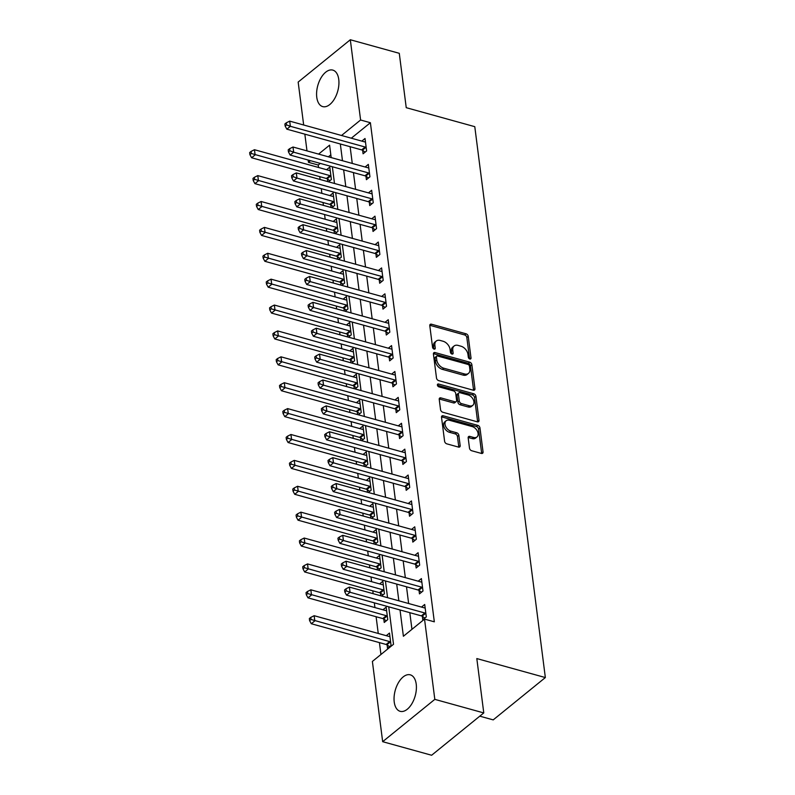 <?xml version="1.0" encoding="UTF-8"?>
<svg xmlns="http://www.w3.org/2000/svg" width="795" height="795" viewBox="0 0 795 795"><rect width="100%" height="100%" fill="white"/><g stroke="black" fill="none" stroke-linecap="round" stroke-linejoin="round"><path stroke-width="1.19" d="M469.845 359.012A1.669 1.103 50.9 0 0 470.71 358.883A1.669 1.103 50.9 0 0 471.008 357.959L468.245 336.365A2.385 1.58 50.9 0 0 466.059 333.801L431.456 324.211A2.385 1.58 50.9 0 0 430.214 324.39A2.385 1.58 50.9 0 0 429.797 325.712L432.559 347.306A1.669 1.103 50.9 0 0 434.09 349.104A1.669 1.103 50.9 0 0 434.954 348.975A1.669 1.103 50.9 0 0 435.253 348.051L434.895 345.259A7.622 5.058 50.9 0 1 436.246 341.045A7.622 5.058 50.9 0 1 440.211 340.459L443.093 341.254A7.622 5.058 50.9 0 1 450.079 349.462L450.437 352.264A1.669 1.103 50.9 0 0 451.967 354.053A1.669 1.103 50.9 0 0 452.832 353.924A1.669 1.103 50.9 0 0 453.13 353.01L452.772 350.207A7.622 5.058 50.9 0 1 454.114 345.994A7.622 5.058 50.9 0 1 458.089 345.408L460.971 346.213A7.622 5.058 50.9 0 1 467.957 354.421L468.315 357.213A1.669 1.103 50.9 0 0 469.845 359.012M394.231 702.005A18.931 10.355 105.5 0 1 398.514 682.537A18.931 10.355 105.5 0 1 410.28 674.836A18.931 10.355 105.5 0 1 416.222 684.157A18.931 10.355 105.5 0 1 411.939 703.625A18.931 10.355 105.5 0 1 400.173 711.326A18.931 10.355 105.5 0 1 394.231 702.005M316.768 97.278A18.931 10.355 105.5 0 1 321.041 77.811A18.931 10.355 105.5 0 1 332.817 70.109A18.931 10.355 105.5 0 1 338.75 79.43A18.931 10.355 105.5 0 1 334.476 98.898A18.931 10.355 105.5 0 1 322.7 106.6A18.931 10.355 105.5 0 1 316.768 97.278M469.497 448.171A2.385 1.58 50.9 0 0 471.673 450.735L481.382 453.428A2.385 1.58 50.9 0 0 482.625 453.249A2.385 1.58 50.9 0 0 483.042 451.928L479.971 427.939A2.385 1.58 50.9 0 0 477.785 425.375L443.193 415.785A2.385 1.58 50.9 0 0 441.95 415.974A2.385 1.58 50.9 0 0 441.523 417.286L444.604 441.275A2.385 1.58 50.9 0 0 446.78 443.839L458.506 447.088A2.385 1.58 50.9 0 0 459.748 446.909A2.385 1.58 50.9 0 0 460.166 445.588L458.854 435.322A2.385 1.58 50.9 0 0 456.668 432.758L450.854 431.148A6.37 4.233 50.9 0 1 445.627 426.378A6.37 4.233 50.9 0 1 446.144 420.764A6.37 4.233 50.9 0 1 449.463 420.267L472.24 426.587A6.37 4.233 50.9 0 1 477.467 431.357A6.37 4.233 50.9 0 1 476.96 436.972A6.37 4.233 50.9 0 1 473.631 437.459L469.835 436.405A2.385 1.58 50.9 0 0 468.603 436.584A2.385 1.58 50.9 0 0 468.175 437.906L469.497 448.171M303.67 124.994L298.165 82.074L350.317 39.75L399.279 53.315L406.235 107.683L474.784 126.673L545.35 677.559L476.811 658.568L483.777 712.926L434.815 699.361L382.663 741.685L372.388 661.43L393.525 644.278L388.735 606.833M350.317 39.75L360.592 120.005L341.522 135.488M400.024 609.964L403.393 636.268L424.53 619.106L434.328 621.819L370.391 122.718L360.592 120.005M424.53 619.106L434.815 699.361M473.283 390.206A2.385 1.58 50.9 0 0 474.526 390.027A2.385 1.58 50.9 0 0 474.943 388.705L471.872 364.716A2.385 1.58 50.9 0 0 469.686 362.152L435.094 352.563A2.385 1.58 50.9 0 0 433.851 352.751A2.385 1.58 50.9 0 0 433.424 354.063L436.505 378.052A2.385 1.58 50.9 0 0 438.681 380.616L473.283 390.206M475.927 396.327L478.997 420.316A2.385 1.58 50.9 0 1 478.57 421.638A2.385 1.58 50.9 0 1 477.338 421.817L442.736 412.227A2.385 1.58 50.9 0 1 440.549 409.663L439.238 399.398A2.385 1.58 50.9 0 1 439.655 398.076A2.385 1.58 50.9 0 1 440.897 397.897L454.929 401.783A2.385 1.58 50.9 0 0 456.171 401.604A2.385 1.58 50.9 0 0 456.588 400.283L455.724 393.475A2.385 1.58 50.9 0 0 453.538 390.911L438.929 386.867A1.669 1.103 50.9 0 1 437.558 385.615A1.669 1.103 50.9 0 1 437.697 384.144A1.669 1.103 50.9 0 1 438.562 384.015L473.741 393.764A2.385 1.58 50.9 0 1 475.927 396.327L474.516 397.47L477.586 421.459L478.997 420.316M370.391 122.718L351.31 138.201M350.118 146.697L352.264 163.432M353.437 172.585L355.584 189.319M356.756 198.472L358.903 215.207M360.075 224.359L362.212 241.094M363.385 250.246L365.531 266.981M366.704 276.133L368.85 292.868M370.023 302.021L372.159 318.755M373.332 327.908L375.478 344.642M376.651 353.795L378.798 370.53M379.97 379.682L382.117 396.417M383.289 405.569L385.426 422.304M386.599 431.456L388.745 448.191M389.918 457.354L392.064 474.078M393.237 483.241L395.373 499.966M396.546 509.128L398.692 525.853M399.865 535.015L402.012 551.74M403.184 560.902L405.331 577.627M406.503 586.789L408.64 603.514M409.813 612.677L411.949 629.322M362.659 150.424L363.086 153.793L366.614 150.931L365.024 138.499L361.814 141.113M365.978 176.311L366.406 179.68L369.933 176.818L368.333 164.386L365.124 167M369.287 202.198L369.725 205.567L373.243 202.705L371.653 190.273L368.443 192.887M372.607 228.086L373.034 231.454L376.562 228.592L374.972 216.161L371.762 218.774M375.926 253.973L376.353 257.341L379.881 254.48L378.281 242.048L375.071 244.661M379.235 279.86L379.672 283.229L383.19 280.367L381.6 267.935L378.39 270.548M382.554 305.747L382.991 309.116L386.509 306.254L384.919 293.832L381.709 296.436M385.873 331.634L386.3 335.003L389.828 332.141L388.238 319.719L385.019 322.323M389.182 357.521L389.62 360.89L393.137 358.028L391.547 345.606L388.338 348.21M392.501 383.409L392.939 386.777L396.457 383.915L394.867 371.494L391.657 374.097M395.821 409.296L396.248 412.665L399.776 409.803L398.186 397.381L394.976 399.984M399.14 435.183L399.567 438.552L403.095 435.69L401.495 423.268L398.285 425.872M402.449 461.07L402.886 464.439L406.404 461.577L404.814 449.155L401.604 451.759M405.768 486.957L406.195 490.326L409.723 487.464L408.133 475.042L404.923 477.646M409.087 512.845L409.514 516.213L413.042 513.351L411.452 500.93L408.233 503.533M412.396 538.732L412.834 542.101L416.351 539.239L414.761 526.817L411.552 529.42M415.715 564.619L416.153 567.988L419.671 565.126L418.081 552.704L414.871 555.308M419.035 590.506L419.462 593.875L422.99 591.013L421.4 578.591L418.19 581.195M422.354 616.393L422.781 619.762L426.309 616.9L424.709 604.478L421.499 607.082M320.266 163.392L318.239 165.032L318.557 167.487M319.729 176.639L320.097 179.481M321.269 188.644L321.876 193.374M323.048 202.526L323.406 205.378M324.579 214.531L325.185 219.261M326.357 228.413L326.725 231.266M327.898 240.418L328.504 245.148M329.677 254.301L330.044 257.153M331.217 266.305L331.823 271.035M332.996 280.188L333.353 283.04M334.526 292.192L335.132 296.923M336.305 306.075L336.673 308.927M337.845 318.079L338.451 322.81M339.624 331.962L339.992 334.814M341.164 343.967L341.771 348.697M342.943 357.849L343.311 360.701M344.483 369.854L345.09 374.584M346.262 383.737L346.62 386.589M347.793 395.741L348.399 400.471M349.571 409.624L349.939 412.476M351.112 421.628L351.718 426.359M352.891 435.511L353.258 438.363M354.431 447.515L355.037 452.246M356.21 461.398L356.567 464.25M357.74 473.403L358.346 478.133M359.519 487.285L359.887 490.137M361.059 499.29L361.665 504.02M362.838 513.173L363.206 516.025M364.378 525.177L364.984 529.907M366.157 539.06L366.525 541.912M367.697 551.064L368.294 555.794M369.466 564.947L369.834 567.799M371.007 576.951L371.613 581.682M372.785 590.834L373.153 593.686M374.326 602.839L374.932 607.569M376.105 616.721L378.251 633.456M379.424 642.608L380.944 654.494M330.829 154.826L328.375 156.814M327.421 179.014L327.759 181.608M326.576 169.703L329.786 167.099L331.376 179.521L328.544 181.826M330.74 204.901L331.068 207.495M329.895 195.59L333.105 192.986L334.695 205.408L331.853 207.714M334.059 230.789L334.387 233.382M333.204 221.477L336.414 218.873L338.014 231.295L335.172 233.601M337.368 256.676L337.706 259.269M336.524 247.364L339.733 244.761L341.323 257.183L338.491 259.488M340.687 282.563L341.015 285.157M339.843 273.251L343.052 270.648L344.642 283.07L341.81 285.375M344.006 308.45L344.334 311.044M343.152 299.139L346.372 296.535L347.962 308.957L345.119 311.262M347.316 334.337L347.654 336.931M346.471 325.026L349.681 322.422L351.271 334.854L348.439 337.15M350.635 360.224L350.973 362.818M349.79 350.913L353 348.309L354.59 360.741L351.758 363.037M353.954 386.112L354.282 388.705M353.109 376.8L356.319 374.197L357.909 386.628L355.067 388.924M357.273 411.999L357.601 414.592M356.418 402.687L359.628 400.084L361.228 412.516L358.386 414.811M360.582 437.886L360.92 440.48M359.738 428.575L362.947 425.971L364.537 438.403L361.705 440.698M363.901 463.773L364.229 466.367M363.057 454.462L366.266 451.858L367.856 464.29L365.024 466.585M367.22 489.66L367.548 492.254M366.366 480.349L369.586 477.745L371.176 490.177L368.333 492.473M370.53 515.548L370.868 518.141M369.685 506.236L372.895 503.633L374.485 516.064L371.653 518.36M373.849 541.435L374.187 544.028M373.004 532.133L376.214 529.52L377.804 541.952L374.972 544.247M377.168 567.322L377.496 569.926M376.323 558.02L379.533 555.407L381.123 567.839L378.281 570.134M380.487 593.219L380.815 595.813M379.632 583.908L382.842 581.294L384.442 593.726L381.6 596.021M383.796 619.106L384.233 622.475L387.751 619.613L386.161 607.181L382.952 609.795M387.115 644.993L387.543 648.362L391.07 645.5L389.48 633.068L386.271 635.682M479.792 716.166L493.208 719.882L545.35 677.559M483.777 712.926L431.625 755.25L382.663 741.685M318.239 165.032L308.45 162.319L308.162 160.043M306.989 150.881L304.843 134.156M331.177 157.589L329.587 145.167L318.586 154.101M310.477 160.679L308.45 162.319M387.562 597.681L385.416 580.946M384.243 571.794L382.097 555.059M380.924 545.907L378.778 529.172M377.605 520.01L375.469 503.285M374.296 494.122L372.149 477.397M370.977 468.235L368.83 451.51M367.658 442.348L365.521 425.623M364.349 416.461L362.202 399.736M361.029 390.574L358.883 373.849M357.71 364.686L355.564 347.962M354.391 338.799L352.255 322.074M351.082 312.912L348.935 296.177M347.763 287.025L345.616 270.29M344.444 261.138L342.307 244.403M341.135 235.25L338.988 218.516M337.815 209.363L335.669 192.629M334.496 183.476L332.35 166.741M340.33 143.984L342.476 160.719M343.649 169.872L345.795 186.606M346.968 195.759L349.104 212.494M350.277 221.646L352.423 238.381M353.596 247.533L355.743 264.268M356.915 273.42L359.052 290.155M360.224 299.308L362.371 316.042M363.544 325.195L365.69 341.93M366.863 351.082L369.009 367.817M370.182 376.969L372.318 393.704M373.491 402.856L375.637 419.591M376.81 428.743L378.957 445.478M380.129 454.631L382.266 471.365M383.438 480.528L385.585 497.253M386.758 506.415L388.904 523.14M390.077 532.302L392.213 549.027M393.386 558.189L395.532 574.914M396.705 584.077L398.852 600.801M454.114 345.994L452.713 347.137A7.622 5.058 50.9 0 0 451.361 351.36L452.772 350.207M451.699 353.954L451.361 351.36M436.246 341.045L434.835 342.188A7.622 5.058 50.9 0 0 433.484 346.401L434.895 345.259M433.822 349.005L433.484 346.401M469.577 358.903L466.834 337.507A2.385 1.58 50.9 0 0 464.648 334.943L430.045 325.354A2.385 1.58 50.9 0 0 429.787 325.294M473.552 390.266A2.385 1.58 50.9 0 0 473.532 389.848L470.461 365.859A2.385 1.58 50.9 0 0 468.285 363.295L433.682 353.705A2.385 1.58 50.9 0 0 433.414 353.656M469.467 366.207A1.669 1.103 50.9 0 0 467.937 364.418L437.568 356.001A1.669 1.103 50.9 0 0 436.703 356.13A1.669 1.103 50.9 0 0 436.405 357.044L436.783 359.996A7.622 5.058 50.9 0 0 443.769 368.204L464.528 373.958A7.622 5.058 50.9 0 0 468.503 373.372A7.622 5.058 50.9 0 0 469.845 369.158L469.467 366.207M436.703 356.13L435.292 357.273A1.669 1.103 50.9 0 0 434.994 358.187L436.405 357.044M468.503 373.372L467.092 374.515A7.622 5.058 50.9 0 1 463.117 375.101L442.358 369.347A7.622 5.058 50.9 0 1 435.372 361.139L434.994 358.187M456.171 401.604L454.76 402.747A2.385 1.58 50.9 0 1 453.518 402.926L439.486 399.04A2.385 1.58 50.9 0 0 439.228 398.991M437.429 385.237L472.329 394.906L473.741 393.764M469.487 405.818A6.37 4.233 50.9 0 0 472.806 405.331A6.37 4.233 50.9 0 0 473.323 399.716A6.37 4.233 50.9 0 0 468.096 394.946L460.076 392.72A2.385 1.58 50.9 0 0 458.834 392.909A2.385 1.58 50.9 0 0 458.407 394.221L459.281 401.028A2.385 1.58 50.9 0 0 461.468 403.602L469.487 405.818L468.086 406.96A6.37 4.233 50.9 0 0 471.405 406.474L472.806 405.331M458.834 392.909L457.423 394.052A2.385 1.58 50.9 0 0 456.996 395.363L458.407 394.221M468.086 406.96L460.057 404.744A2.385 1.58 50.9 0 1 457.87 402.181L456.996 395.363M474.516 397.47A2.385 1.58 50.9 0 0 472.329 394.906M476.96 436.972L475.549 438.115A6.37 4.233 50.9 0 1 472.23 438.602L468.434 437.548A2.385 1.58 50.9 0 0 468.166 437.498M446.144 420.764L444.733 421.906A6.37 4.233 50.9 0 0 444.226 427.521A6.37 4.233 50.9 0 0 449.443 432.291L450.854 431.148M458.775 447.148A2.385 1.58 50.9 0 0 458.765 446.73L457.443 436.465A2.385 1.58 50.9 0 0 455.267 433.901L449.443 432.291M481.651 453.478A2.385 1.58 50.9 0 0 481.631 453.071L478.56 429.081A2.385 1.58 50.9 0 0 476.384 426.517L441.781 416.928A2.385 1.58 50.9 0 0 441.513 416.878M330.213 170.468L329.985 170.508A2.425 1.61 -129.1 0 1 329.269 170.448L254.46 149.718L255.125 154.896L251.598 157.758L326.407 178.487A2.425 1.61 -129.1 0 1 327.162 178.845L329.935 180.694M251.319 153.495L251.061 151.428L249.65 152.57L249.918 154.647L251.319 153.495L329.935 175.625A2.425 1.61 -129.1 0 1 330.68 175.983L330.949 176.152M251.061 151.428L254.46 149.718M251.598 157.758L249.918 154.647M366.177 147.562L365.919 147.383A2.425 1.61 50.9 0 0 365.173 147.035L290.364 126.306L289.698 121.128L364.507 141.858A2.425 1.61 50.9 0 0 365.213 141.908L365.452 141.868M365.173 152.093L362.391 150.245A2.425 1.61 50.9 0 0 361.646 149.897L286.836 129.168L290.364 126.306L286.558 124.904L286.289 122.828L284.888 123.98L285.147 126.047L286.558 124.904M285.147 126.047L286.836 129.168M289.698 121.128L286.289 122.828M333.532 196.355L333.304 196.395A2.425 1.61 -129.1 0 1 332.588 196.335L257.779 175.606L258.445 180.783L254.917 183.645L329.726 204.375A2.425 1.61 -129.1 0 1 330.481 204.732L333.254 206.581M254.639 179.382L254.37 177.315L252.969 178.458L253.227 180.535L254.639 179.382L333.254 201.513A2.425 1.61 -129.1 0 1 333.999 201.87L334.258 202.039M254.37 177.315L257.779 175.606M254.917 183.645L253.227 180.535M336.851 222.242L336.613 222.282A2.425 1.61 -129.1 0 1 335.907 222.222L261.098 201.493L261.754 206.67L258.236 209.532L333.045 230.262A2.425 1.61 -129.1 0 1 333.791 230.62L336.573 232.468M257.958 205.279L257.689 203.202L256.278 204.345L256.547 206.422L257.958 205.279L336.563 227.4A2.425 1.61 -129.1 0 1 337.319 227.758L337.577 227.927M257.689 203.202L261.098 201.493M258.236 209.532L256.547 206.422M340.171 248.129L339.932 248.169A2.425 1.61 -129.1 0 1 339.217 248.11L264.407 227.39L265.073 232.567L261.555 235.419L336.355 256.149A2.425 1.61 -129.1 0 1 337.11 256.507L339.892 258.355M261.277 231.166L261.008 229.089L259.597 230.232L259.866 232.309L261.277 231.166L339.882 253.287A2.425 1.61 -129.1 0 1 340.638 253.645L340.896 253.814M261.008 229.089L264.407 227.39M261.555 235.419L259.866 232.309M369.496 173.449L369.238 173.27A2.425 1.61 50.9 0 0 368.483 172.922L293.673 152.193L293.017 147.015L367.827 167.745A2.425 1.61 50.9 0 0 368.532 167.795L368.771 167.755M368.492 177.981L365.71 176.132A2.425 1.61 50.9 0 0 364.965 175.784L290.155 155.055L293.673 152.193L289.877 150.792L289.609 148.715L288.197 149.867L288.466 151.934L289.877 150.792M288.466 151.934L290.155 155.055M293.017 147.015L289.609 148.715M372.815 199.336L372.547 199.157A2.425 1.61 50.9 0 0 371.802 198.81L296.992 178.08L296.326 172.903L371.136 193.632A2.425 1.61 50.9 0 0 371.851 193.682L372.08 193.642M371.802 203.868L369.029 202.019A2.425 1.61 50.9 0 0 368.274 201.672L293.464 180.942L296.992 178.08L293.186 176.679L292.928 174.612L291.517 175.755L291.785 177.822L293.186 176.679M291.785 177.822L293.464 180.942M296.326 172.903L292.928 174.612M376.134 225.224L375.866 225.045A2.425 1.61 50.9 0 0 375.121 224.697L300.311 203.967L299.645 198.79L374.455 219.519A2.425 1.61 50.9 0 0 375.17 219.569L375.399 219.529M375.121 229.755L372.348 227.907A2.425 1.61 50.9 0 0 371.593 227.559L296.783 206.829L300.311 203.967L296.505 202.566L296.237 200.499L294.836 201.642L295.094 203.709L296.505 202.566M295.094 203.709L296.783 206.829M299.645 198.79L296.237 200.499M343.48 274.017L343.251 274.056A2.425 1.61 -129.1 0 1 342.536 273.997L267.726 253.277L268.392 258.454L264.864 261.307L339.674 282.036A2.425 1.61 -129.1 0 1 340.429 282.394L343.202 284.242M264.586 257.053L264.328 254.976L262.916 256.119L263.175 258.196L264.586 257.053L343.202 279.174A2.425 1.61 -129.1 0 1 343.947 279.532L344.215 279.701M264.328 254.976L267.726 253.277M264.864 261.307L263.175 258.196M379.444 251.111L379.185 250.932A2.425 1.61 50.9 0 0 378.43 250.584L303.62 229.854L302.965 224.677L377.774 245.407A2.425 1.61 50.9 0 0 378.48 245.456L378.718 245.417M378.44 255.642L375.657 253.794A2.425 1.61 50.9 0 0 374.912 253.446L300.103 232.716L303.62 229.854L299.824 228.453L299.556 226.386L298.145 227.529L298.413 229.596L299.824 228.453M298.413 229.596L300.103 232.716M302.965 224.677L299.556 226.386M346.799 299.904L346.56 299.944A2.425 1.61 -129.1 0 1 345.855 299.884L271.045 279.164L271.711 284.342L268.183 287.194L342.993 307.923A2.425 1.61 -129.1 0 1 343.738 308.281L346.521 310.13M267.905 282.941L267.637 280.864L266.226 282.006L266.494 284.083L267.905 282.941L346.511 305.061A2.425 1.61 -129.1 0 1 347.266 305.419L347.524 305.588M267.637 280.864L271.045 279.164M268.183 287.194L266.494 284.083M350.118 325.791L349.88 325.831A2.425 1.61 -129.1 0 1 349.164 325.771L274.364 305.051L275.02 310.229L271.502 313.081L346.312 333.811A2.425 1.61 -129.1 0 1 347.057 334.168L349.84 336.017M271.224 308.828L270.956 306.751L269.545 307.894L269.813 309.971L271.224 308.828L349.83 330.959A2.425 1.61 -129.1 0 1 350.585 331.306L350.843 331.475M270.956 306.751L274.364 305.051M271.502 313.081L269.813 309.971M353.427 351.678L353.199 351.718A2.425 1.61 -129.1 0 1 352.483 351.668L277.674 330.939L278.339 336.116L274.812 338.968L349.621 359.698A2.425 1.61 -129.1 0 1 350.376 360.055L353.149 361.904M274.533 334.715L274.275 332.638L272.864 333.781L273.132 335.858L274.533 334.715L353.149 356.846A2.425 1.61 -129.1 0 1 353.894 357.194L354.163 357.372M274.275 332.638L277.674 330.939M274.812 338.968L273.132 335.858M356.746 377.565L356.518 377.605A2.425 1.61 -129.1 0 1 355.802 377.555L280.993 356.826L281.659 362.003L278.131 364.855L352.94 385.585A2.425 1.61 -129.1 0 1 353.696 385.943L356.468 387.791M277.853 360.602L277.584 358.525L276.183 359.668L276.441 361.745L277.853 360.602L356.468 382.733A2.425 1.61 -129.1 0 1 357.213 383.081L357.472 383.26M277.584 358.525L280.993 356.826M278.131 364.855L276.441 361.745M360.065 403.453L359.827 403.492A2.425 1.61 -129.1 0 1 359.121 403.443L284.312 382.713L284.968 387.89L281.45 390.743L356.259 411.472A2.425 1.61 -129.1 0 1 357.005 411.83L359.787 413.678M281.172 386.489L280.903 384.412L279.492 385.555L279.76 387.632L281.172 386.489L359.777 408.62A2.425 1.61 -129.1 0 1 360.533 408.968L360.791 409.147M280.903 384.412L284.312 382.713M281.45 390.743L279.76 387.632M382.763 276.998L382.504 276.819A2.425 1.61 50.9 0 0 381.749 276.471L306.94 255.742L306.274 250.564L381.083 271.294A2.425 1.61 50.9 0 0 381.799 271.343L382.037 271.304M381.759 281.529L378.977 279.681A2.425 1.61 50.9 0 0 378.231 279.333L303.422 258.604L306.94 255.742L303.143 254.34L302.875 252.273L301.464 253.416L301.732 255.483L303.143 254.34M301.732 255.483L303.422 258.604M306.274 250.564L302.875 252.273M386.082 302.885L385.814 302.706A2.425 1.61 50.9 0 0 385.068 302.358L310.259 281.629L309.593 276.451L384.402 297.181A2.425 1.61 50.9 0 0 385.118 297.231L385.346 297.201M385.068 307.417L382.296 305.568A2.425 1.61 50.9 0 0 381.54 305.22L306.731 284.491L310.259 281.629L306.453 280.228L306.194 278.161L304.783 279.303L305.041 281.37L306.453 280.228M305.041 281.37L306.731 284.491M309.593 276.451L306.194 278.161M389.391 328.772L389.133 328.593A2.425 1.61 50.9 0 0 388.387 328.246L313.578 307.516L312.912 302.339L387.722 323.068A2.425 1.61 50.9 0 0 388.427 323.118L388.666 323.088M388.387 333.304L385.605 331.455A2.425 1.61 50.9 0 0 384.859 331.108L310.05 310.378L313.578 307.516L309.772 306.115L309.503 304.048L308.092 305.191L308.361 307.258L309.772 306.115M308.361 307.258L310.05 310.378M312.912 302.339L309.503 304.048M392.71 354.659L392.452 354.481A2.425 1.61 50.9 0 0 391.697 354.133L316.887 333.403L316.231 328.226L391.031 348.955A2.425 1.61 50.9 0 0 391.746 349.005L391.985 348.975M391.706 359.191L388.924 357.343A2.425 1.61 50.9 0 0 388.179 356.995L313.369 336.265L316.887 333.403L313.091 332.002L312.823 329.935L311.411 331.078L311.68 333.145L313.091 332.002M311.68 333.145L313.369 336.265M316.231 328.226L312.823 329.935M396.029 380.547L395.761 380.368A2.425 1.61 50.9 0 0 395.016 380.02L320.206 359.29L319.54 354.113L394.35 374.842A2.425 1.61 50.9 0 0 395.065 374.892L395.294 374.862M395.016 385.078L392.243 383.23A2.425 1.61 50.9 0 0 391.488 382.882L316.678 362.152L320.206 359.29L316.4 357.889L316.142 355.822L314.731 356.965L314.999 359.032L316.4 357.889M314.999 359.032L316.678 362.152M319.54 354.113L316.142 355.822M363.385 429.34L363.146 429.38A2.425 1.61 -129.1 0 1 362.431 429.33L287.621 408.6L288.287 413.778L284.769 416.63L359.569 437.359A2.425 1.61 -129.1 0 1 360.324 437.717L363.106 439.565M284.491 412.376L284.222 410.3L282.811 411.442L283.08 413.519L284.491 412.376L363.096 434.507A2.425 1.61 -129.1 0 1 363.852 434.855L364.11 435.034M284.222 410.3L287.621 408.6M284.769 416.63L283.08 413.519M399.338 406.434L399.08 406.255A2.425 1.61 50.9 0 0 398.335 405.907L323.525 385.178L322.859 380L397.669 400.73A2.425 1.61 50.9 0 0 398.384 400.779L398.613 400.75M398.335 410.965L395.562 409.117A2.425 1.61 50.9 0 0 394.807 408.769L319.997 388.04L323.525 385.178L319.719 383.776L319.451 381.709L318.05 382.852L318.308 384.919L319.719 383.776M318.308 384.919L319.997 388.04M322.859 380L319.451 381.709M366.694 455.227L366.465 455.267A2.425 1.61 -129.1 0 1 365.75 455.217L290.94 434.487L291.606 439.665L288.078 442.517L362.888 463.247A2.425 1.61 -129.1 0 1 363.643 463.604L366.416 465.453M287.8 438.264L287.542 436.187L286.13 437.329L286.389 439.406L287.8 438.264L366.416 460.394A2.425 1.61 -129.1 0 1 367.161 460.742L367.429 460.921M287.542 436.187L290.94 434.487M288.078 442.517L286.389 439.406M402.658 432.321L402.399 432.142A2.425 1.61 50.9 0 0 401.644 431.794L326.834 411.065L326.179 405.887L400.988 426.617A2.425 1.61 50.9 0 0 401.694 426.667L401.932 426.637M401.654 436.862L398.871 435.004A2.425 1.61 50.9 0 0 398.126 434.656L323.317 413.927L326.834 411.065L323.038 409.663L322.77 407.597L321.359 408.739L321.627 410.806L323.038 409.663M321.627 410.806L323.317 413.927M326.179 405.887L322.77 407.597M370.013 481.114L369.774 481.154A2.425 1.61 -129.1 0 1 369.069 481.104L294.259 460.375L294.925 465.552L291.397 468.404L366.207 489.134A2.425 1.61 -129.1 0 1 366.952 489.491L369.735 491.34M291.119 464.151L290.851 462.074L289.44 463.217L289.708 465.294L291.119 464.151L369.725 486.282A2.425 1.61 -129.1 0 1 370.48 486.629L370.738 486.808M290.851 462.074L294.259 460.375M291.397 468.404L289.708 465.294M405.977 458.208L405.718 458.039A2.425 1.61 50.9 0 0 404.963 457.682L330.154 436.952L329.488 431.774L404.297 452.504A2.425 1.61 50.9 0 0 405.013 452.554L405.251 452.524M404.973 462.75L402.191 460.891A2.425 1.61 50.9 0 0 401.445 460.543L326.636 439.814L330.154 436.952L326.357 435.551L326.089 433.484L324.678 434.627L324.946 436.694L326.357 435.551M324.946 436.694L326.636 439.814M329.488 431.774L326.089 433.484M373.332 507.001L373.094 507.041A2.425 1.61 -129.1 0 1 372.378 506.991L297.578 486.262L298.234 491.439L294.716 494.301L369.526 515.021A2.425 1.61 -129.1 0 1 370.271 515.379L373.054 517.227M294.438 490.038L294.17 487.961L292.759 489.104L293.027 491.181L294.438 490.038L373.044 512.169A2.425 1.61 -129.1 0 1 373.799 512.517L374.057 512.695M294.17 487.961L297.578 486.262M294.716 494.301L293.027 491.181M409.296 484.095L409.028 483.926A2.425 1.61 50.9 0 0 408.282 483.569L333.473 462.839L332.807 457.662L407.616 478.391A2.425 1.61 50.9 0 0 408.332 478.441L408.56 478.411M408.282 488.637L405.51 486.779A2.425 1.61 50.9 0 0 404.754 486.431L329.945 465.701L333.473 462.839L329.667 461.438L329.408 459.371L327.997 460.514L328.255 462.581L329.667 461.438M328.255 462.581L329.945 465.701M332.807 457.662L329.408 459.371M376.641 532.889L376.413 532.928A2.425 1.61 -129.1 0 1 375.697 532.879L300.888 512.149L301.553 517.326L298.026 520.188L372.835 540.908A2.425 1.61 -129.1 0 1 373.59 541.266L376.363 543.114M297.747 515.925L297.489 513.848L296.078 515.001L296.346 517.068L297.747 515.925L376.363 538.056A2.425 1.61 -129.1 0 1 377.108 538.404L377.377 538.583M297.489 513.848L300.888 512.149M298.026 520.188L296.346 517.068M412.605 509.983L412.347 509.814A2.425 1.61 50.9 0 0 411.601 509.456L336.792 488.726L336.126 483.549L410.935 504.278A2.425 1.61 50.9 0 0 411.641 504.328L411.88 504.298M411.601 514.524L408.819 512.666A2.425 1.61 50.9 0 0 408.073 512.318L333.264 491.588L336.792 488.726L332.986 487.325L332.717 485.258L331.306 486.401L331.575 488.468L332.986 487.325M331.575 488.468L333.264 491.588M336.126 483.549L332.717 485.258M379.96 558.776L379.722 558.815A2.425 1.61 -129.1 0 1 379.016 558.766L304.207 538.036L304.873 543.214L301.345 546.076L376.154 566.795A2.425 1.61 -129.1 0 1 376.909 567.153L379.682 569.001M301.066 541.812L300.798 539.735L299.397 540.888L299.655 542.955L301.066 541.812L379.682 563.943A2.425 1.61 -129.1 0 1 380.427 564.291L380.686 564.47M300.798 539.735L304.207 538.036M301.345 546.076L299.655 542.955M415.924 535.87L415.666 535.701A2.425 1.61 50.9 0 0 414.911 535.343L340.101 514.613L339.445 509.436L414.245 530.166A2.425 1.61 50.9 0 0 414.96 530.215L415.199 530.186M414.92 540.411L412.138 538.553A2.425 1.61 50.9 0 0 411.393 538.205L336.583 517.475L340.101 514.613L336.305 513.212L336.037 511.145L334.625 512.288L334.894 514.355L336.305 513.212M334.894 514.355L336.583 517.475M339.445 509.436L336.037 511.145M419.243 561.757L418.975 561.588A2.425 1.61 50.9 0 0 418.23 561.23L343.42 540.501L342.754 535.323L417.564 556.053A2.425 1.61 50.9 0 0 418.279 556.103L418.508 556.073M418.23 566.298L415.457 564.44A2.425 1.61 50.9 0 0 414.702 564.092L339.892 543.363L343.42 540.501L339.614 539.099L339.356 537.032L337.945 538.175L338.213 540.242L339.614 539.099M338.213 540.242L339.892 543.363M342.754 535.323L339.356 537.032M383.279 584.663L383.041 584.703A2.425 1.61 -129.1 0 1 382.335 584.653L307.526 563.923L308.182 569.101L304.664 571.963L379.473 592.692A2.425 1.61 -129.1 0 1 380.219 593.04L383.001 594.889M304.386 567.7L304.117 565.623L302.706 566.775L302.974 568.842L304.386 567.7L382.991 589.83A2.425 1.61 -129.1 0 1 383.747 590.178L384.005 590.357M304.117 565.623L307.526 563.923M304.664 571.963L302.974 568.842M386.599 610.55L386.36 610.59A2.425 1.61 -129.1 0 1 385.645 610.54L310.835 589.811L311.501 594.988L307.983 597.85L382.783 618.58A2.425 1.61 -129.1 0 1 383.538 618.927L386.32 620.776M307.705 593.587L307.436 591.51L306.025 592.663L306.294 594.73L307.705 593.587L386.31 615.718A2.425 1.61 -129.1 0 1 387.066 616.065L387.324 616.244M307.436 591.51L310.835 589.811M307.983 597.85L306.294 594.73M422.552 587.644L422.294 587.475A2.425 1.61 50.9 0 0 421.549 587.117L346.739 566.388L346.073 561.21L420.883 581.94A2.425 1.61 50.9 0 0 421.598 581.99L421.827 581.96M421.549 592.186L418.776 590.327A2.425 1.61 50.9 0 0 418.021 589.979L343.211 569.25L346.739 566.388L342.933 564.987L342.665 562.92L341.264 564.062L341.522 566.129L342.933 564.987M341.522 566.129L343.211 569.25M346.073 561.21L342.665 562.92M389.908 636.437L389.679 636.477A2.425 1.61 -129.1 0 1 388.964 636.427L314.154 615.698L314.82 620.875L311.292 623.737L386.102 644.467A2.425 1.61 -129.1 0 1 386.857 644.815L389.63 646.663M311.014 619.474L310.756 617.407L309.344 618.55L309.603 620.617L311.014 619.474L389.63 641.605A2.425 1.61 -129.1 0 1 390.375 641.953L390.643 642.131M310.756 617.407L314.154 615.698M311.292 623.737L309.603 620.617M425.872 613.531L425.613 613.362A2.425 1.61 50.9 0 0 424.858 613.005L350.048 592.275L349.393 587.098L424.202 607.827A2.425 1.61 50.9 0 0 424.908 607.887L425.146 607.847M424.868 618.073L422.085 616.214A2.425 1.61 50.9 0 0 421.34 615.867L346.531 595.137L350.048 592.275L346.252 590.874L345.984 588.807L344.573 589.95L344.841 592.017L346.252 590.874M344.841 592.017L346.531 595.137M349.393 587.098L345.984 588.807M469.746 358.982L471.008 357.959M434 349.075L435.253 348.051M451.868 354.023L453.13 353.01M430.045 325.354L431.456 324.211M464.648 334.943L466.059 333.801M466.834 337.507L468.245 336.365M433.682 353.705L435.094 352.563M468.285 363.295L469.686 362.152M470.461 365.859L471.872 364.716M473.532 389.848L474.943 388.705M435.372 361.139L436.783 359.996M442.358 369.347L443.769 368.204M463.117 375.101L464.528 373.958M439.486 399.04L440.897 397.897M453.518 402.926L454.929 401.783M437.389 384.969L438.562 384.015M457.87 402.181L459.281 401.028M460.057 404.744L461.468 403.602M468.434 437.548L469.835 436.405M472.23 438.602L473.631 437.459M455.267 433.901L456.668 432.758M457.443 436.465L458.854 435.322M458.765 446.73L460.166 445.588M441.781 416.928L443.193 415.785M476.384 426.517L477.785 425.375M478.56 429.081L479.971 427.939M481.631 453.071L483.042 451.928M326.407 178.487L329.935 175.625M327.162 178.845L330.68 175.983M365.919 147.383L362.391 150.245M365.173 147.035L361.646 149.897M329.726 204.375L333.254 201.513M330.481 204.732L333.999 201.87M333.045 230.262L336.563 227.4M333.791 230.62L337.319 227.758M336.355 256.149L339.882 253.287M337.11 256.507L340.638 253.645M369.238 173.27L365.71 176.132M368.483 172.922L364.965 175.784M372.547 199.157L369.029 202.019M371.802 198.81L368.274 201.672M375.866 225.045L372.348 227.907M375.121 224.697L371.593 227.559M339.674 282.036L343.202 279.174M340.429 282.394L343.947 279.532M379.185 250.932L375.657 253.794M378.43 250.584L374.912 253.446M342.993 307.923L346.511 305.061M343.738 308.281L347.266 305.419M346.312 333.811L349.83 330.959M347.057 334.168L350.585 331.306M349.621 359.698L353.149 356.846M350.376 360.055L353.894 357.194M352.94 385.585L356.468 382.733M353.696 385.943L357.213 383.081M356.259 411.472L359.777 408.62M357.005 411.83L360.533 408.968M382.504 276.819L378.977 279.681M381.749 276.471L378.231 279.333M385.814 302.706L382.296 305.568M385.068 302.358L381.54 305.22M389.133 328.593L385.605 331.455M388.387 328.246L384.859 331.108M392.452 354.481L388.924 357.343M391.697 354.133L388.179 356.995M395.761 380.368L392.243 383.23M395.016 380.02L391.488 382.882M359.569 437.359L363.096 434.507M360.324 437.717L363.852 434.855M399.08 406.255L395.562 409.117M398.335 405.907L394.807 408.769M362.888 463.247L366.416 460.394M363.643 463.604L367.161 460.742M402.399 432.142L398.871 435.004M401.644 431.794L398.126 434.656M366.207 489.134L369.725 486.282M366.952 489.491L370.48 486.629M405.718 458.039L402.191 460.891M404.963 457.682L401.445 460.543M369.526 515.021L373.044 512.169M370.271 515.379L373.799 512.517M409.028 483.926L405.51 486.779M408.282 483.569L404.754 486.431M372.835 540.908L376.363 538.056M373.59 541.266L377.108 538.404M412.347 509.814L408.819 512.666M411.601 509.456L408.073 512.318M376.154 566.795L379.682 563.943M376.909 567.153L380.427 564.291M415.666 535.701L412.138 538.553M414.911 535.343L411.393 538.205M418.975 561.588L415.457 564.44M418.23 561.23L414.702 564.092M379.473 592.692L382.991 589.83M380.219 593.04L383.747 590.178M382.783 618.58L386.31 615.718M383.538 618.927L387.066 616.065M422.294 587.475L418.776 590.327M421.549 587.117L418.021 589.979M386.102 644.467L389.63 641.605M386.857 644.815L390.375 641.953M425.613 613.362L422.085 616.214M424.858 613.005L421.34 615.867"/></g></svg>
